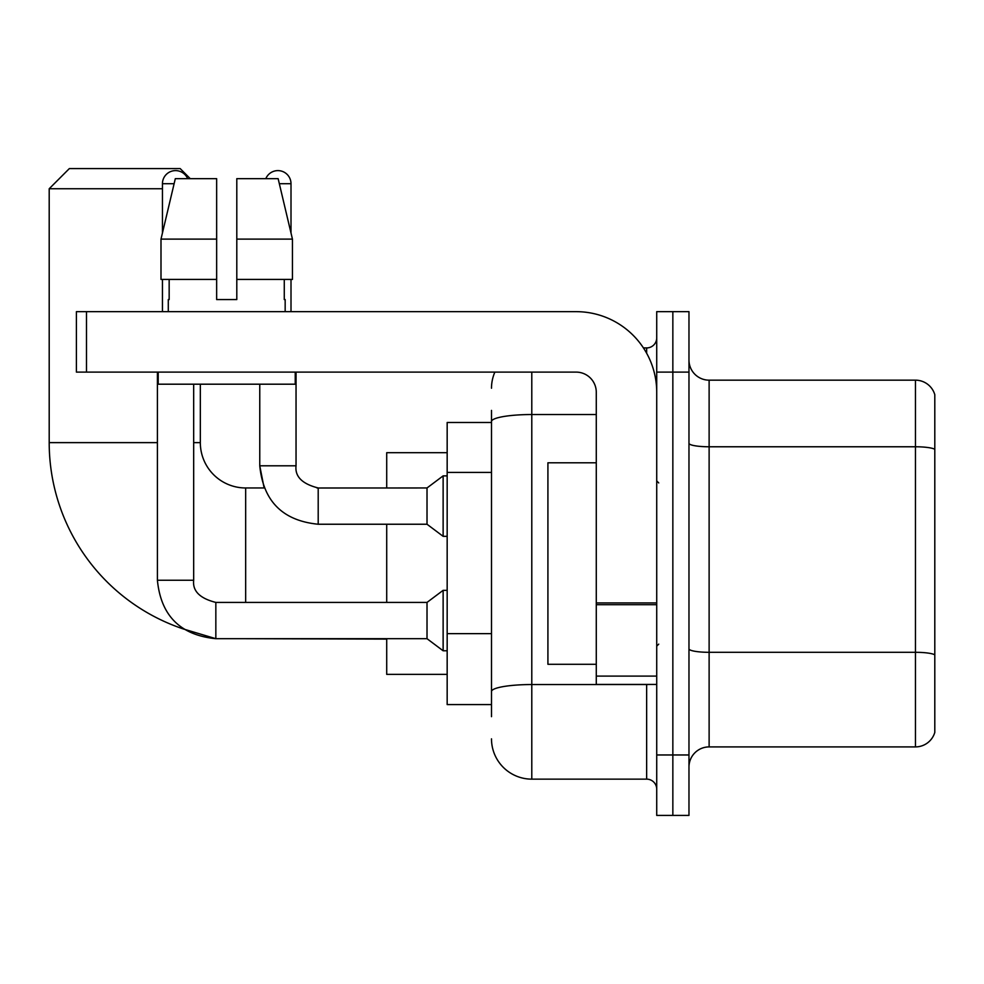 <?xml version="1.0" encoding="UTF-8"?>
<svg xmlns="http://www.w3.org/2000/svg" width="984" height="984" viewBox="0 0 984 984"><rect width="100%" height="100%" fill="white"/><g stroke="black" fill="none" stroke-linecap="round" stroke-linejoin="round"><path stroke-width="1.48" d="M491.496 460.34L491.496 410.389L491.496 422.48L447.166 422.48L447.166 704.581L491.496 704.581M491.496 716.672L491.496 410.389M656.722 754.962L656.722 815.416L672.847 815.416L672.847 754.962L672.847 815.416L688.972 815.416L688.972 754.962L672.847 754.962L672.847 372.112L672.847 754.962L656.722 754.962L656.722 372.112L672.847 372.112L672.847 311.657L672.847 372.112L688.972 372.112L688.972 754.962M688.972 372.112L688.972 311.657L656.722 311.657L656.722 372.112M531.791 372.112L531.791 779.144L646.648 779.144L646.648 684.434M643.438 347.93L646.648 347.93A10.074 10.074 0 0 0 656.722 337.856M491.496 698.542L491.496 645.725M656.722 789.217A10.074 10.074 0 0 0 646.648 779.144M491.496 388.225A40.295 40.295 0 0 1 494.866 372.112M531.791 779.144A40.295 40.295 0 0 1 491.496 738.836M688.972 767.053A20.147 20.147 0 0 1 709.12 746.905L915.452 746.905L915.452 380.168L709.12 380.168A20.147 20.147 0 0 1 688.972 360.021A20.147 20.147 0 0 0 709.12 380.168L709.12 746.905M934.8 394.67A20.147 20.147 0 0 0 915.452 380.168A20.147 20.147 0 0 1 934.8 394.67L934.8 732.391A20.147 20.147 0 0 1 915.452 746.905M688.972 443.267A20.147 3.493 0 0 0 709.12 446.773L915.452 446.773A20.147 3.493 180 0 1 934.8 449.294L934.8 654.827A20.147 3.493 180 0 0 915.452 652.306L709.12 652.306A20.147 3.493 0 0 1 688.972 648.8M236.8 299.567L216.652 299.567L236.8 299.567L216.652 299.567L236.8 299.567L236.8 178.67L278.14 178.67L292.445 239.112L292.445 279.419L236.8 279.419M265.815 178.67A13.1 13.1 0 0 1 291.006 183.7L291.006 232.974L292.445 239.112L236.8 239.112M215.84 602.454L215.84 638.69L183.725 629.083A196.468 196.468 0 0 1 49.2 442.628L49.2 188.743L69.347 168.584L180.17 168.584L190.256 178.67M245.668 602.417L245.668 487.966A45.338 45.338 0 0 1 200.33 442.628L200.33 384.191M162.446 188.743L49.2 188.743M386.712 524.238L386.712 602.417M386.712 638.69L386.712 674.36L447.166 674.36M447.166 452.702L386.712 452.702L386.712 487.966M162.446 232.974L162.446 183.7A13.1 13.1 0 0 1 187.637 178.67M157.403 580.252C160.909 615.713 180.392 635.184 215.84 638.69C180.392 635.184 160.909 615.713 157.403 580.252L193.676 580.252C192.458 591.003 199.85 598.395 215.84 602.417L427.019 602.417L427.019 638.69L215.84 638.69L183.725 629.083L215.84 638.69C180.392 635.184 160.909 615.713 157.403 580.252L157.403 372.112M427.019 602.417L443.132 590.338L443.132 650.781L447.166 650.781M193.676 580.252C192.458 591.003 199.85 598.395 215.84 602.417C199.85 598.395 192.458 591.003 193.676 580.252L193.676 384.191M162.446 279.419L162.446 311.657M318.201 488.002L427.019 487.966L427.019 524.238L318.201 524.238L318.201 487.966L316.946 487.966M427.019 487.966L443.132 475.875L443.132 536.329L447.166 536.329M291.006 279.419L291.006 311.657M656.722 684.434L596.279 684.434L596.279 602.946L656.722 602.946M656.722 392.259A80.602 80.602 0 0 0 576.132 311.657L86.481 311.657L86.481 372.112L576.132 372.112A20.147 20.147 0 0 1 596.279 392.259L596.279 602.946M86.481 372.112L76.408 372.112L76.408 311.657L86.481 311.657M216.652 239.112L216.652 279.419L216.652 239.112L160.995 239.112L175.312 178.67L216.652 178.67L216.652 299.567M168.289 299.567L169.162 299.567L168.289 299.567L168.289 311.657M285.163 299.567L284.278 299.567L285.163 299.567L285.163 311.657M284.278 279.419L284.278 299.567M169.162 299.567L169.162 279.419M158.215 372.112L158.215 384.191L295.237 384.191L295.237 372.112M216.652 279.419L160.995 279.419L160.995 239.112L175.312 178.67M292.445 279.419L292.445 239.112L278.14 178.67M596.279 462.787L547.916 462.787L547.916 664.286L596.279 664.286M491.496 472.431L447.166 472.431M491.496 633.635L447.166 633.635M650.153 684.434A10.074 1.747 0 0 1 646.648 684.544L531.791 684.544A40.295 6.999 180 0 0 491.496 691.543M491.496 421.533A40.295 6.999 180 0 1 531.791 414.535L596.279 414.535M646.648 353.231L646.648 347.93M49.2 442.628L157.403 442.628M193.676 442.628L200.33 442.628M386.712 639.096L245.668 638.69M162.446 183.7L174.119 183.7M259.764 384.191L259.764 465.801C263.269 501.262 282.752 520.733 318.201 524.238C282.752 520.733 263.269 501.262 259.764 465.801L264.13 487.966L259.764 465.801L296 465.801M279.333 183.7L291.006 183.7M656.722 604.705L596.279 604.705M596.279 676.106L656.722 676.106M264.13 487.966L245.668 487.966M427.019 638.69L443.132 650.781M443.132 590.338L447.166 590.338M296.036 465.801C294.819 476.551 302.211 483.943 318.201 487.966C302.211 483.943 294.819 476.551 296.036 465.801C294.819 476.551 302.211 483.943 318.201 487.966C302.211 483.943 294.819 476.551 296.036 465.801L296.036 372.112M427.019 524.238L443.132 536.329M443.132 475.875L447.166 475.875M658.739 482.935L656.722 480.918M658.739 644.139L656.722 646.144"/></g></svg>

